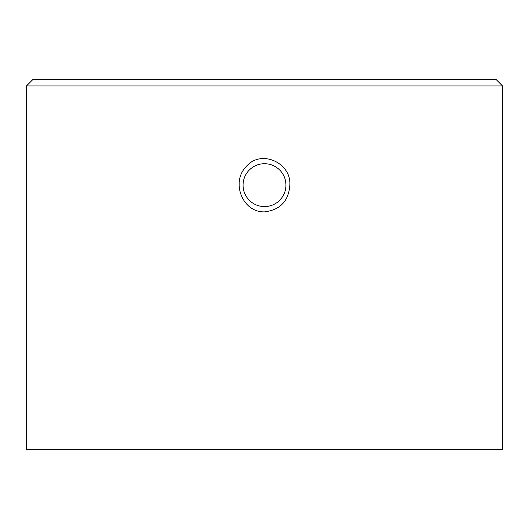<?xml version="1.0" encoding="UTF-8"?>
<svg xmlns="http://www.w3.org/2000/svg" width="529" height="529" viewBox="0 0 529 529"><rect width="100%" height="100%" fill="white"/><g stroke="black" fill="none" stroke-linecap="round" stroke-linejoin="round"><path stroke-width="0.79" d="M33.062 79.35L495.938 79.35L502.55 85.963L26.45 85.963L33.062 79.35M264.5 163.712A21.438 21.438 0 0 0 243.062 185.15A21.438 21.438 0 0 0 264.5 206.588A21.438 21.438 0 0 0 285.938 185.15A21.438 21.438 0 0 0 264.5 163.712M502.55 85.963L502.55 449.65L26.45 449.65L26.45 85.963M264.5 211.878C242.308 212.446 230.836 182.042 246.117 166.734C260.592 148.887 291.274 162.588 289.872 184.852C288.755 200.921 280.297 209.927 264.5 211.878"/></g></svg>
